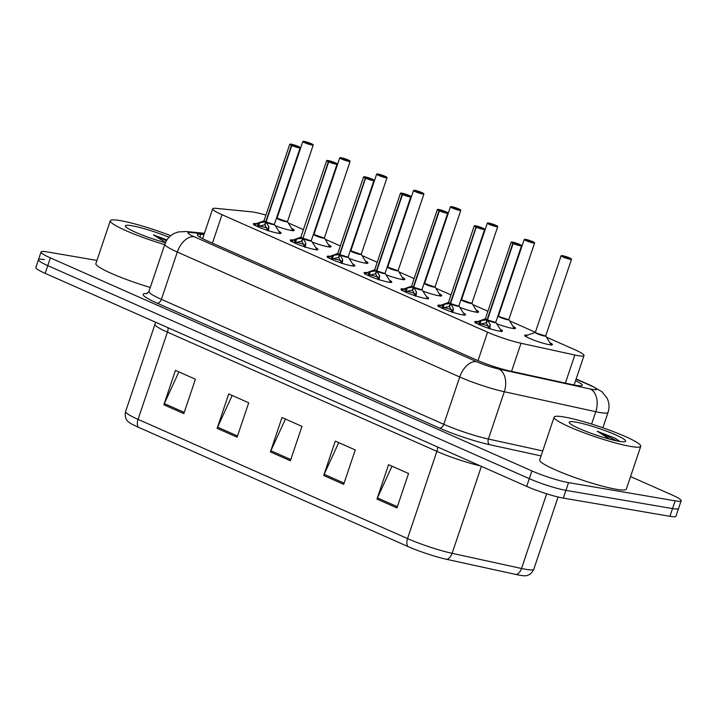 <?xml version="1.0" encoding="UTF-8"?>
<svg xmlns="http://www.w3.org/2000/svg" width="717" height="717" viewBox="0 0 717 717"><rect width="100%" height="100%" fill="white"/><g stroke="black" fill="none" stroke-linecap="round" stroke-linejoin="round"><path stroke-width="1.08" d="M463.388 312.953A14.627 1.757 -161.4 0 1 465.557 314.736A14.627 1.757 -161.4 0 1 462.348 314.79A14.627 1.757 -161.4 0 1 446.709 310.147A14.627 1.757 -161.4 0 1 437.827 305.406A14.627 1.757 -161.4 0 1 440.659 305.299M426.49 296.623A14.627 1.757 -161.4 0 1 428.658 298.415A14.627 1.757 -161.4 0 1 425.45 298.46A14.627 1.757 -161.4 0 1 409.81 293.827A14.627 1.757 -161.4 0 1 400.937 289.085A14.627 1.757 -161.4 0 1 403.761 288.969M389.6 280.302A14.627 1.757 -161.4 0 1 391.76 282.086A14.627 1.757 -161.4 0 1 388.56 282.139A14.627 1.757 -161.4 0 1 372.912 277.497A14.627 1.757 -161.4 0 1 364.039 272.756A14.627 1.757 -161.4 0 1 366.862 272.648M352.701 263.973A14.627 1.757 -161.4 0 1 354.861 265.765A14.627 1.757 -161.4 0 1 351.662 265.81A14.627 1.757 -161.4 0 1 336.013 261.176A14.627 1.757 -161.4 0 1 327.14 256.435A14.627 1.757 -161.4 0 1 329.972 256.319M315.803 247.652A14.627 1.757 -161.4 0 1 317.972 249.435A14.627 1.757 -161.4 0 1 314.763 249.489A14.627 1.757 -161.4 0 1 299.123 244.855A14.627 1.757 -161.4 0 1 290.251 240.105A14.627 1.757 -161.4 0 1 293.074 239.998M278.904 231.322A14.627 1.757 -161.4 0 1 281.073 233.115A14.627 1.757 -161.4 0 1 277.864 233.168A14.627 1.757 -161.4 0 1 262.225 228.526A14.627 1.757 -161.4 0 1 253.352 223.785A14.627 1.757 -161.4 0 1 256.175 223.677M500.287 329.273A14.627 1.757 -161.4 0 1 502.447 331.066A14.627 1.757 -161.4 0 1 499.247 331.111A14.627 1.757 -161.4 0 1 483.599 326.477A14.627 1.757 -161.4 0 1 474.726 321.736A14.627 1.757 -161.4 0 1 477.558 321.619M513.345 326.486A14.627 1.757 -161.4 0 1 515.532 328.287A14.627 1.757 -161.4 0 1 512.332 328.341A14.627 1.757 -161.4 0 1 496.675 323.699M476.447 310.165A14.627 1.757 -161.4 0 1 478.642 311.967A14.627 1.757 -161.4 0 1 475.434 312.02A14.627 1.757 -161.4 0 1 459.776 307.369M439.548 293.836A14.627 1.757 -161.4 0 1 441.744 295.646A14.627 1.757 -161.4 0 1 438.535 295.691A14.627 1.757 -161.4 0 1 422.878 291.048M402.649 277.515A14.627 1.757 -161.4 0 1 404.845 279.316A14.627 1.757 -161.4 0 1 401.645 279.37A14.627 1.757 -161.4 0 1 385.988 274.728M365.76 261.185A14.627 1.757 -161.4 0 1 367.955 262.996A14.627 1.757 -161.4 0 1 364.747 263.04A14.627 1.757 -161.4 0 1 349.089 258.398M328.861 244.864A14.627 1.757 -161.4 0 1 331.057 246.666A14.627 1.757 -161.4 0 1 327.848 246.72A14.627 1.757 -161.4 0 1 312.191 242.077M291.962 228.544A14.627 1.757 -161.4 0 1 294.158 230.345A14.627 1.757 -161.4 0 1 290.95 230.39A14.627 1.757 -161.4 0 1 275.292 225.747M550.235 342.816A14.627 1.757 -161.4 0 1 552.431 344.617A14.627 1.757 -161.4 0 1 549.231 344.662A14.627 1.757 -161.4 0 1 533.582 340.028A14.627 1.757 -161.4 0 1 524.71 335.287A14.627 1.757 -161.4 0 1 527.524 335.171M265.917 215.1A27.425 3.298 18.6 0 0 251.12 211.793L216.095 208.351A27.425 3.298 18.6 0 0 212.671 208.808A27.425 3.298 18.6 0 0 222.01 214.706L487.578 332.204A27.425 3.298 18.6 0 0 521.017 343.264L574.828 355.014A27.425 3.298 18.6 0 0 578.019 355.641A27.425 3.298 18.6 0 0 584.032 355.551A27.425 3.298 18.6 0 0 574.693 349.654L546.632 337.232M303.416 229.619L290.34 223.838A27.425 3.298 18.6 0 0 288.377 222.987M535.366 332.249L509.742 320.911M498.476 315.928L497.974 315.704M487.901 311.25L472.844 304.582M461.578 299.598L461.076 299.383M451.002 294.92L435.945 288.261M424.679 283.278L424.177 283.054M414.112 278.599L399.055 271.931M387.789 266.948L387.288 266.733M377.214 262.27L362.157 255.61M350.891 250.627L350.389 250.403M340.315 245.949L325.258 239.29M313.992 234.298L313.49 234.083M480.157 465.817A36.567 4.392 -161.4 0 1 436.877 451.369L407.525 538.575A36.567 4.392 18.6 0 0 452.113 553.327L521.528 568.482A36.567 4.392 18.6 0 0 525.794 569.316A36.567 4.392 18.6 0 0 533.807 569.199C531.001 575.348 526.26 575.697 526.179 575.697A32.086 3.854 -161.4 0 1 520.04 575.276A32.086 3.854 -161.4 0 1 516.303 574.541L446.888 559.377A32.086 3.854 -161.4 0 1 407.758 546.444L138.291 427.215A32.086 3.854 -161.4 0 1 127.76 421.273C127.698 421.229 124.131 418.083 125.618 411.486A36.567 4.392 18.6 0 0 138.067 419.355L407.525 538.575A9.142 5.521 113.9 0 0 407.758 546.444M630.548 476.59L671.811 494.847A27.425 3.298 -161.4 0 1 681.15 500.753L678.542 508.487A27.425 3.298 -161.4 0 1 672.537 508.586L565.937 490.356A27.425 3.298 -161.4 0 1 529.307 478.669L47.788 265.631A27.425 3.298 -161.4 0 1 38.458 259.724L35.85 267.468A27.425 3.298 -161.4 0 0 45.189 273.365L526.699 486.413A27.425 3.298 -161.4 0 0 563.338 498.1L669.929 516.321A27.425 3.298 -161.4 0 0 675.943 516.231L678.542 508.487A27.425 3.298 -161.4 0 1 672.537 508.586L565.937 490.356A27.425 3.298 -161.4 0 1 529.307 478.669L47.788 265.631A27.425 3.298 -161.4 0 1 38.458 259.724A27.425 3.298 -161.4 0 1 44.463 259.635M163.861 404.782L175.441 370.375L195.418 379.212L183.839 413.619L163.861 404.782A7.313 4.419 113.9 0 1 164.327 403.599L184.251 412.409M323.699 475.496L335.278 441.098L355.256 449.935L343.676 484.342L323.699 475.496A7.313 4.419 113.9 0 1 324.165 474.313L344.088 483.133M376.981 499.077L388.551 464.67L408.538 473.507L396.958 507.914L376.981 499.077A7.313 4.419 113.9 0 1 377.447 497.894L397.361 506.704M217.143 428.354L228.714 393.947L248.7 402.793L237.121 437.191L217.143 428.354A7.313 4.419 113.9 0 1 217.609 427.171L237.524 435.981M270.417 451.925L281.996 417.527L301.974 426.364L290.394 460.762L270.417 451.925A7.313 4.419 113.9 0 1 270.892 450.742L290.806 459.552M285.447 419.051L270.892 450.742M232.165 395.479L217.609 427.171M392.002 466.193L377.447 497.894M338.729 442.622L324.165 474.313M178.883 371.899L164.327 403.599M204.004 234.567L200.787 234.253A27.425 3.298 18.6 0 0 197.363 234.71A27.425 3.298 18.6 0 0 206.702 240.607L476.321 359.898A27.425 3.298 18.6 0 0 509.76 370.958L572.991 384.769A27.425 3.298 18.6 0 0 576.181 385.396A27.425 3.298 18.6 0 0 582.195 385.298A27.425 3.298 18.6 0 0 575.581 380.655M681.15 500.753A27.425 3.298 -161.4 0 1 675.136 500.842L568.545 482.622A27.425 3.298 -161.4 0 1 531.906 470.935L50.396 257.887A27.425 3.298 -161.4 0 1 41.057 251.99A27.425 3.298 -161.4 0 1 47.071 251.891L96.947 260.423M569.468 257.959L569.406 257.86A5.306 0.636 18.6 0 0 562.495 255.673A5.306 0.636 18.6 0 0 563.141 256.829A5.306 0.636 18.6 0 0 570.221 259.097A5.306 0.636 18.6 0 0 569.746 258.012L569.773 258.021M545.789 335.681L545.807 335.959A5.655 0.672 -161.4 0 1 540.268 334.911A5.655 0.672 -161.4 0 1 535.214 332.383L537.266 333.36A5.485 0.654 -161.4 0 1 535.402 332.186A5.485 0.663 18.6 0 0 537.266 333.36A5.485 0.663 18.6 0 0 544.588 335.699A5.485 0.663 18.6 0 0 545.798 335.681L571.494 259.303A5.485 0.663 -161.4 0 1 570.293 259.321A5.485 0.663 -161.4 0 1 564.431 257.582A5.485 0.663 -161.4 0 1 561.097 255.808L562.469 255.664L569.423 257.86M571.494 259.303L569.764 258.012L567.694 257.977L565.023 256.794L567.29 257.887M545.736 335.735A5.485 0.654 -161.4 0 1 542.455 335.197A5.485 0.654 -161.4 0 1 537.266 333.36L544.597 335.699M551.239 344.967L545.807 335.959M567.407 257.546L569.406 257.86M475.344 323.107L481.125 320.607L487.085 319.8L486.081 322.802L486.619 322.372M513.166 243.511L513.327 243.359A5.306 0.636 18.6 0 0 520.237 245.537A5.306 0.636 18.6 0 0 519.592 244.38A5.306 0.636 18.6 0 0 512.512 242.122A5.306 0.636 18.6 0 0 512.987 243.206L512.816 243.359A5.485 0.663 -161.4 0 1 511.122 242.256L512.485 242.113C527.228 246.666 519.484 245.259 521.519 245.752A5.485 0.663 -161.4 0 1 520.309 245.77A5.485 0.663 -161.4 0 1 513.166 243.511L487.435 319.952L490.204 324.622L489.81 328.709M486.493 319.863A5.655 0.681 -161.4 0 1 485.239 318.841L485.418 318.635A5.485 0.663 18.6 0 0 487.112 319.728L487.085 319.8M495.761 322.184A5.485 0.663 -161.4 0 1 487.461 319.89L494.613 322.148A5.485 0.663 18.6 0 0 495.814 322.13L495.832 322.399A5.655 0.681 -161.4 0 1 493.386 322.274A5.655 0.681 -161.4 0 1 487.721 320.409M512.816 243.359L487.112 319.728A5.485 0.663 -161.4 0 1 485.427 318.707M512.987 243.206L518.104 244.416L513.327 243.359M486.081 322.802L478.714 324.434M479.673 323.869A10.047 1.21 -161.4 0 1 488.429 326.029M487.435 319.952L486.431 322.955L489.263 328.852M487.461 319.881A5.485 0.663 18.6 0 0 494.613 322.148M532.57 241.629L532.507 241.539A5.306 0.636 18.6 0 0 525.597 239.353A5.306 0.636 18.6 0 0 526.242 240.509A5.306 0.636 18.6 0 0 533.323 242.767A5.306 0.636 18.6 0 0 532.848 241.683L532.883 241.701M508.891 319.361L508.918 319.63A5.655 0.672 -161.4 0 1 503.37 318.581A5.655 0.672 -161.4 0 1 498.324 316.063L500.367 317.039A5.485 0.654 -161.4 0 1 498.503 315.856A5.485 0.663 18.6 0 0 500.367 317.039A5.485 0.663 18.6 0 0 507.699 319.37A5.485 0.663 18.6 0 0 508.9 319.352L534.604 242.982A5.485 0.663 -161.4 0 1 533.403 243A5.485 0.663 -161.4 0 1 527.533 241.262A5.485 0.663 -161.4 0 1 524.208 239.478L525.57 239.344L532.525 241.539L530.401 241.566M534.604 242.982L532.865 241.692L530.508 241.226M508.846 319.415A5.485 0.654 -161.4 0 1 505.557 318.868A5.485 0.654 -161.4 0 1 500.367 317.039L507.699 319.37M514.34 328.637L508.918 319.63M495.68 225.308L495.617 225.21A5.306 0.636 18.6 0 0 488.698 223.023A5.306 0.636 18.6 0 0 489.344 224.188A5.306 0.636 18.6 0 0 496.424 226.447A5.306 0.636 18.6 0 0 495.949 225.362L497.706 226.653A5.485 0.663 -161.4 0 1 496.505 226.671A5.485 0.663 -161.4 0 1 490.634 224.932A5.485 0.663 -161.4 0 1 487.309 223.157L488.671 223.014L495.626 225.219L493.502 225.237M471.947 303.085A5.485 0.654 -161.4 0 1 468.658 302.547A5.485 0.654 -161.4 0 1 463.478 300.71A5.485 0.654 -161.4 0 1 461.605 299.536A5.485 0.663 18.6 0 0 463.478 300.71A5.485 0.663 18.6 0 0 470.8 303.049A5.485 0.663 18.6 0 0 472.001 303.031L472.019 303.309A5.655 0.672 -161.4 0 1 466.471 302.26A5.655 0.672 -161.4 0 1 461.425 299.742L470.8 303.049M495.949 225.362L493.619 224.896M477.441 312.316L472.019 303.309M458.781 208.988L458.719 208.889A5.306 0.636 18.6 0 0 451.809 206.702A5.306 0.636 18.6 0 0 452.445 207.858A5.306 0.636 18.6 0 0 459.534 210.117A5.306 0.636 18.6 0 0 459.05 209.032L459.086 209.05M435.049 286.764A5.485 0.654 -161.4 0 1 431.768 286.217A5.485 0.654 -161.4 0 1 426.579 284.389A5.485 0.654 -161.4 0 1 424.715 283.206A5.485 0.663 18.6 0 0 426.579 284.389A5.485 0.663 18.6 0 0 433.902 286.728A5.485 0.663 18.6 0 0 435.102 286.701L435.12 286.979A5.655 0.672 -161.4 0 1 429.582 285.931A5.655 0.672 -161.4 0 1 424.527 283.412L433.902 286.728M458.737 208.889L451.782 206.693L450.41 206.837A5.485 0.663 -161.4 0 0 453.744 208.611A5.485 0.663 -161.4 0 0 459.606 210.35A5.485 0.663 -161.4 0 0 460.807 210.332L459.068 209.041L456.998 208.997L454.336 207.822L456.604 208.916M440.552 295.987L435.12 286.979M456.72 208.575L458.719 208.889M421.883 192.658L421.82 192.559A5.306 0.636 18.6 0 0 414.91 190.372A5.306 0.636 18.6 0 0 415.555 191.538A5.306 0.636 18.6 0 0 422.636 193.796A5.306 0.636 18.6 0 0 422.161 192.712L422.188 192.73M398.159 270.443A5.485 0.654 -161.4 0 1 394.87 269.897A5.485 0.654 -161.4 0 1 389.681 268.059A5.485 0.654 -161.4 0 1 387.816 266.885A5.485 0.663 18.6 0 0 389.681 268.059A5.485 0.663 18.6 0 0 397.012 270.399A5.485 0.663 18.6 0 0 398.213 270.381L398.222 270.659A5.655 0.672 -161.4 0 1 392.683 269.61A5.655 0.672 -161.4 0 1 387.637 267.091L397.012 270.399M419.821 192.246L414.883 190.372L413.521 190.507A5.485 0.663 -161.4 0 0 416.846 192.29A5.485 0.663 -161.4 0 0 422.707 194.029A5.485 0.663 -161.4 0 0 423.917 194.011L422.179 192.712L420.108 192.676L417.437 191.493L419.714 192.595M403.653 279.666L398.222 270.659M438.445 306.777L444.226 304.286L450.195 303.479L449.183 306.473L449.729 306.051M476.267 227.19L476.429 227.029A5.306 0.636 18.6 0 0 483.339 229.216A5.306 0.636 18.6 0 0 482.702 228.06A5.306 0.636 18.6 0 0 475.613 225.801C490.329 230.345 482.595 228.929 484.62 229.431A5.485 0.663 -161.4 0 1 483.419 229.449A5.485 0.663 -161.4 0 1 476.267 227.19L450.563 303.569A5.485 0.663 18.6 0 0 457.715 305.818L450.563 303.569L453.305 308.301L452.911 312.388M449.595 303.542A5.655 0.681 -161.4 0 1 448.34 302.511L448.519 302.305A5.485 0.663 18.6 0 0 450.213 303.408L450.195 303.479M457.715 305.818A5.485 0.663 18.6 0 0 458.916 305.8L458.934 306.069A5.655 0.681 -161.4 0 1 456.487 305.944A5.655 0.681 -161.4 0 1 450.823 304.08M475.918 227.029A5.485 0.663 -161.4 0 1 474.224 225.927L475.586 225.792A5.306 0.636 18.6 0 0 476.097 226.886L450.222 303.408A5.485 0.663 -161.4 0 1 448.528 302.386M476.097 226.886L481.215 228.087L476.429 227.029M449.183 306.473L441.824 308.104M442.783 307.539A10.047 1.21 -161.4 0 1 451.531 309.699M450.545 303.632L449.532 306.634L452.364 312.531M401.556 290.457L407.328 287.956L413.297 287.15L412.284 290.152L412.831 289.731M439.369 210.861L439.53 210.708A5.306 0.636 18.6 0 0 446.449 212.886A5.306 0.636 18.6 0 0 445.804 211.73A5.306 0.636 18.6 0 0 438.723 209.472C453.44 214.016 445.696 212.608 447.722 213.101A5.485 0.663 -161.4 0 1 446.521 213.119A5.485 0.663 -161.4 0 1 439.369 210.861L413.664 287.239L416.407 291.971L416.012 296.058M437.325 209.606L438.696 209.463A5.306 0.636 18.6 0 0 439.198 210.556L439.019 210.708A5.485 0.663 -161.4 0 1 437.325 209.606L411.621 285.975A5.485 0.663 18.6 0 0 413.324 287.078L413.297 287.15M421.963 289.534A5.485 0.663 -161.4 0 1 413.673 287.239L420.816 289.498A5.485 0.663 18.6 0 0 422.017 289.48L422.035 289.749A5.655 0.681 -161.4 0 1 419.588 289.623A5.655 0.681 -161.4 0 1 413.924 287.759M439.019 210.708L413.324 287.078A5.485 0.663 -161.4 0 1 411.63 286.056M439.198 210.556L444.316 211.766L439.53 210.708M412.284 290.152L404.926 291.783M405.885 291.219A10.047 1.21 -161.4 0 1 414.632 293.378M413.646 287.311L412.633 290.304L415.475 296.202M413.664 287.239A5.485 0.663 18.6 0 0 420.816 289.498M364.657 274.127L370.438 271.635L376.398 270.829L375.394 273.831L375.932 273.401M402.479 194.54L402.64 194.379A5.306 0.636 18.6 0 0 409.55 196.566A5.306 0.636 18.6 0 0 408.905 195.409A5.306 0.636 18.6 0 0 401.825 193.151A5.306 0.636 18.6 0 0 402.3 194.235L402.129 194.379A5.485 0.663 -161.4 0 1 400.427 193.276L401.798 193.142C416.541 197.695 408.798 196.288 410.823 196.781A5.485 0.663 -161.4 0 1 409.622 196.799A5.485 0.663 -161.4 0 1 402.479 194.54L376.748 270.981L379.517 275.651L379.123 279.738M400.427 193.276L374.731 269.655A5.485 0.663 18.6 0 0 376.425 270.757L376.398 270.829M383.918 273.168A5.485 0.663 18.6 0 1 376.775 270.909L383.927 273.168A5.485 0.663 18.6 0 0 385.128 273.15L385.146 273.428A5.655 0.681 -161.4 0 1 382.699 273.302A5.655 0.681 -161.4 0 1 377.034 271.438M402.129 194.379L376.425 270.757A5.485 0.663 -161.4 0 1 374.74 269.735M402.3 194.235L407.417 195.436L402.64 194.379M375.394 273.831L368.027 275.453M368.986 274.889A10.047 1.21 -161.4 0 1 377.734 277.058M376.748 270.981L375.735 273.984L378.576 279.881M376.775 270.918L376.775 270.918A5.485 0.663 -161.4 0 0 385.074 273.213M564.127 416.989A45.709 5.494 -161.4 0 1 613.008 431.482A45.709 5.494 -161.4 0 1 640.747 446.297A45.709 5.494 -161.4 0 1 630.727 446.449A45.709 5.494 -161.4 0 1 581.846 431.966A45.709 5.494 -161.4 0 1 554.116 417.142A45.709 5.494 -161.4 0 1 564.127 416.989M640.747 446.297L626.335 489.128A45.709 5.494 -161.4 0 1 616.315 489.281A45.709 5.494 -161.4 0 1 567.434 474.797A45.709 5.494 -161.4 0 1 539.695 459.973L554.116 417.142M619.147 441.331A29.8 3.585 -161.4 0 1 588.881 432.485A29.8 3.585 -161.4 0 1 569.253 422.689A29.8 3.585 -161.4 0 1 575.715 422.116A29.8 3.585 -161.4 0 1 609.172 432.172A29.8 3.585 -161.4 0 1 625.332 441.564A29.8 3.585 -161.4 0 1 619.147 441.331M619.909 441.457L615.159 438.239L597.252 431.24L609.737 439.198M619.802 441.439L615.159 438.239M616.701 440.865L597.252 431.24M164.713 244.622A45.709 5.494 -161.4 0 1 110.293 220.773A45.709 5.494 -161.4 0 1 120.313 220.621A45.709 5.494 -161.4 0 1 170.727 235.705M165.43 242.696A29.8 3.585 -161.4 0 1 125.43 226.33A29.8 3.585 -161.4 0 1 131.892 225.747A29.8 3.585 -161.4 0 1 169.015 237.291M166.927 239.917L153.429 234.871L165.519 242.498M150.292 287.454A45.709 5.494 -161.4 0 1 95.881 263.605L110.293 220.773M166.407 240.769L153.429 234.871M384.984 176.337L384.921 176.239A5.306 0.636 18.6 0 0 378.011 174.052A5.306 0.636 18.6 0 0 378.657 175.208A5.306 0.636 18.6 0 0 385.737 177.466A5.306 0.636 18.6 0 0 385.262 176.382L387.019 177.682A5.485 0.663 -161.4 0 1 385.818 177.699A5.485 0.663 -161.4 0 1 379.947 175.961A5.485 0.663 -161.4 0 1 376.622 174.186L377.984 174.043L384.939 176.239L382.815 176.265M361.26 254.114A5.485 0.654 -161.4 0 1 357.971 253.576A5.485 0.654 -161.4 0 1 352.782 251.739A5.485 0.654 -161.4 0 1 350.918 250.556A5.485 0.663 18.6 0 0 352.782 251.739A5.485 0.663 18.6 0 0 360.113 254.078A5.485 0.663 18.6 0 0 361.314 254.06L361.332 254.329A5.655 0.672 -161.4 0 1 355.784 253.289A5.655 0.672 -161.4 0 1 350.738 250.762L360.113 254.078M385.262 176.382L382.932 175.925M366.754 263.336L361.332 254.329M348.095 160.008L348.032 159.909A5.306 0.636 18.6 0 0 341.122 157.731A5.306 0.636 18.6 0 0 341.758 158.887A5.306 0.636 18.6 0 0 348.847 161.146A5.306 0.636 18.6 0 0 348.363 160.061L348.399 160.079M324.362 237.793A5.485 0.654 -161.4 0 1 321.082 237.246A5.485 0.654 -161.4 0 1 315.892 235.409A5.485 0.654 -161.4 0 1 314.019 234.235A5.485 0.663 18.6 0 0 315.892 235.409A5.485 0.663 18.6 0 0 323.215 237.748A5.485 0.663 18.6 0 0 324.416 237.73L324.434 238.008A5.655 0.672 -161.4 0 1 318.886 236.96A5.655 0.672 -161.4 0 1 313.84 234.441L323.215 237.748M348.041 159.918L341.095 157.722L339.724 157.857A5.485 0.663 -161.4 0 0 343.058 159.64A5.485 0.663 -161.4 0 0 348.919 161.379A5.485 0.663 -161.4 0 0 350.12 161.361L348.381 160.07L346.311 160.025L343.649 158.851L345.917 159.945M329.856 247.015L324.434 238.008M346.033 159.604L348.032 159.909M311.196 143.687L311.133 143.588A5.306 0.636 18.6 0 0 304.223 141.401A5.306 0.636 18.6 0 0 304.868 142.558A5.306 0.636 18.6 0 0 311.949 144.825A5.306 0.636 18.6 0 0 311.474 143.741L309.144 143.642M287.463 221.463A5.485 0.654 -161.4 0 1 284.183 220.926A5.485 0.654 -161.4 0 1 278.994 219.088A5.485 0.654 -161.4 0 1 277.129 217.914A5.485 0.663 18.6 0 0 278.994 219.088A5.485 0.663 18.6 0 0 286.316 221.428A5.485 0.663 18.6 0 0 287.526 221.41L287.535 221.687A5.655 0.672 -161.4 0 1 281.996 220.639A5.655 0.672 -161.4 0 1 276.941 218.111L286.316 221.428M309.251 143.328L306.356 142.531L309.018 143.615M292.966 230.695L287.535 221.687M309.135 143.275L304.196 141.392L302.825 141.536L277.129 217.905M327.759 257.806L333.539 255.306L339.5 254.499L338.496 257.502L339.042 257.08M365.58 178.21L365.742 178.058A5.306 0.636 18.6 0 0 372.652 180.245A5.306 0.636 18.6 0 0 372.006 179.08A5.306 0.636 18.6 0 0 364.926 176.821C379.643 181.365 371.908 179.958 373.933 180.451A5.485 0.663 -161.4 0 1 372.732 180.469A5.485 0.663 -161.4 0 1 365.58 178.21L339.849 254.66L342.618 259.33L342.224 263.408M338.908 254.571A5.655 0.681 -161.4 0 1 337.653 253.54L337.832 253.334A5.485 0.663 18.6 0 0 339.526 254.436L339.5 254.499M348.175 256.883A5.485 0.663 -161.4 0 1 339.876 254.589L347.028 256.847A5.485 0.663 18.6 0 0 348.229 256.829L348.247 257.098A5.655 0.681 -161.4 0 1 345.8 256.973A5.655 0.681 -161.4 0 1 340.136 255.109M365.231 178.058A5.485 0.663 -161.4 0 1 363.537 176.956L364.899 176.812A5.306 0.636 18.6 0 0 365.401 177.906L339.535 254.436A5.485 0.663 -161.4 0 1 337.841 253.406M365.401 177.906L370.528 179.116L365.742 178.058M338.496 257.502L331.129 259.133M332.096 258.568A10.047 1.21 -161.4 0 1 340.844 260.728M339.849 254.66L338.845 257.654L341.677 263.551M339.876 254.589A5.485 0.663 18.6 0 0 347.028 256.847M290.86 241.486L296.641 238.985L302.61 238.178L301.597 241.181L302.144 240.751M328.682 161.89L328.843 161.728A5.306 0.636 18.6 0 0 335.753 163.915A5.306 0.636 18.6 0 0 335.117 162.759A5.306 0.636 18.6 0 0 328.027 160.5A5.306 0.636 18.6 0 0 328.511 161.585L328.332 161.737A5.485 0.663 -161.4 0 1 326.638 160.626L328.001 160.491C342.744 165.044 335.009 163.637 337.035 164.13A5.485 0.663 -161.4 0 1 335.834 164.148A5.485 0.663 -161.4 0 1 328.682 161.89L302.977 238.259L305.72 243L305.325 247.087M302.018 238.241A5.655 0.681 -161.4 0 1 300.755 237.21L300.934 237.013A5.485 0.663 18.6 0 0 302.628 238.107L302.61 238.178M311.277 240.562A5.485 0.663 -161.4 0 1 302.977 238.268L310.129 240.518A5.485 0.663 18.6 0 0 311.33 240.5L311.348 240.778A5.655 0.681 -161.4 0 1 308.902 240.652A5.655 0.681 -161.4 0 1 303.237 238.788M328.332 161.737L303.3 237.318M328.511 161.585L333.629 162.795L328.843 161.728M301.597 241.181L294.239 242.803M295.198 242.247A10.047 1.21 -161.4 0 1 303.945 244.407M302.637 238.116L302.637 238.116A5.485 0.663 -161.4 0 1 300.943 237.085M302.959 238.331L301.947 241.333L304.788 247.231M302.977 238.259A5.485 0.663 18.6 0 0 310.129 240.518M253.97 225.156L259.751 222.664L265.711 221.858L264.698 224.851L265.245 224.43M291.783 145.56L291.953 145.408A5.306 0.636 18.6 0 0 298.864 147.594A5.306 0.636 18.6 0 0 298.218 146.429A5.306 0.636 18.6 0 0 291.138 144.171A5.306 0.636 18.6 0 0 291.613 145.255L291.443 145.408A5.485 0.663 -161.4 0 1 289.74 144.305L291.111 144.162C305.854 148.715 298.111 147.308 300.136 147.801A5.485 0.663 -161.4 0 1 298.935 147.827A5.485 0.663 -161.4 0 1 291.783 145.56L266.061 222.01L268.821 226.68L268.436 230.766M265.12 221.92A5.655 0.681 -161.4 0 1 263.865 220.89L264.044 220.684A5.485 0.663 18.6 0 0 265.738 221.786L265.711 221.858M274.378 224.233A5.485 0.663 -161.4 0 1 266.088 221.947L273.231 224.197A5.485 0.663 18.6 0 0 274.432 224.179L274.459 224.448A5.655 0.681 -161.4 0 1 272.012 224.322A5.655 0.681 -161.4 0 1 266.348 222.458M291.443 145.408L265.738 221.786A5.485 0.663 -161.4 0 1 264.044 220.764M291.613 145.255L296.73 146.465L291.953 145.408M264.698 224.851L257.34 226.482M258.299 225.918A10.047 1.21 -161.4 0 1 267.047 228.078M266.061 222.01L265.048 225.013L267.889 230.901M266.088 221.938A5.485 0.663 18.6 0 0 273.231 224.197M565.372 383.102L574.828 355.014M511.562 371.352L521.017 343.264M478.006 360.633L487.578 332.204M212.438 243.144L222.01 214.706M516.303 574.541A9.142 6.13 102.3 0 0 521.528 568.482L546.659 493.798M138.291 427.215A9.142 5.521 -66.1 0 1 138.067 419.355L167.411 332.141A36.567 4.392 -161.4 0 1 154.971 324.281L155.392 322.13M481.385 466.364L452.113 553.327A9.142 6.13 102.3 0 1 446.888 559.377M669.929 516.321L675.136 500.842M563.338 498.1L568.545 482.622M526.699 486.413L531.906 470.935M45.189 273.365L50.396 257.887M437.585 446.987A9.142 5.521 113.9 0 1 436.877 451.369L167.411 332.141A9.142 5.521 113.9 0 0 168.119 327.759M204.237 233.867L190.256 232.496A18.284 2.196 18.6 0 0 194.199 236.735L476.608 361.682A18.284 2.196 18.6 0 0 498.898 369.058L590.378 389.035A18.284 2.196 18.6 0 0 592.511 389.448A18.284 2.196 18.6 0 0 590.288 385.459L576.083 379.168M590.288 385.459A18.284 11.051 113.9 0 1 591.901 385.943L601.966 391.751L607.066 398.186C609.28 402.793 609.611 407.543 608.052 412.418A36.567 4.392 -161.4 0 1 600.039 412.544A36.567 4.392 -161.4 0 1 595.782 411.71L591.624 424.061M541.066 455.913L489.729 444.71A41.138 4.938 -161.4 0 1 439.575 428.121L157.166 303.166A41.138 4.938 -161.4 0 1 147.281 293.558M590.378 389.035A18.284 12.261 102.3 0 1 595.782 411.71L504.302 391.733L488.385 439.037L542.751 450.912M498.898 369.058A18.284 12.261 102.3 0 1 504.302 391.733A36.567 4.392 -161.4 0 1 459.714 376.99L443.796 424.294A36.567 4.392 18.6 0 0 488.385 439.037A4.571 3.065 -77.7 0 0 489.729 444.71M476.608 361.682A18.284 11.051 113.9 0 0 459.714 376.99L177.305 252.034L161.388 299.339L443.796 424.294A4.571 2.76 -66.1 0 1 439.575 428.121M194.199 236.735A18.284 11.051 113.9 0 0 177.305 252.034A36.567 4.392 -161.4 0 1 164.865 244.174L148.939 291.478A36.567 4.392 18.6 0 0 161.388 299.339A4.571 2.76 -66.1 0 1 157.166 303.166M204.435 233.294L186.259 231.51A18.284 16.097 95.6 0 1 190.256 232.496M199.819 237.139L200.787 234.253M551.14 344.205A13.363 1.604 -161.4 0 1 547.259 344.268M529.298 338.263A13.363 1.604 -161.4 0 1 526.054 335.699L525.292 336.434M487.775 318.948L487.112 319.728M475.882 322.551A13.363 1.613 -161.4 0 1 476.079 322.157L475.317 322.883M495.832 322.399L501.129 330.582A13.363 1.613 -161.4 0 1 497.338 330.734M490.204 324.622L489.155 327.75M490.338 325.661L489.379 328.511M481.125 320.607L480.076 323.726M479.861 321.028L478.786 324.218M514.241 327.875A13.363 1.604 -161.4 0 1 510.361 327.947M477.343 311.554A13.363 1.604 -161.4 0 1 473.471 311.626M440.453 295.234A13.363 1.604 -161.4 0 1 436.572 295.296M403.554 278.904A13.363 1.604 -161.4 0 1 399.674 278.976M458.862 305.863A5.485 0.663 -161.4 0 1 450.563 303.569M450.876 302.619L450.222 303.408M438.992 306.222A13.363 1.613 -161.4 0 1 439.18 305.827L438.419 306.562M458.934 306.069L464.231 314.252A13.363 1.613 -161.4 0 1 460.448 314.404M453.305 308.301L452.257 311.42M453.44 309.341L452.49 312.182M444.226 304.286L443.178 307.405M442.963 304.707L441.896 307.898M412.705 287.212A5.655 0.681 -161.4 0 1 411.45 286.191L411.63 285.984M413.987 286.298L413.324 287.078M402.094 289.901A13.363 1.613 -161.4 0 1 402.282 289.507L401.52 290.233M422.035 289.749L427.332 297.931A13.363 1.613 -161.4 0 1 423.55 298.084M416.407 291.971L415.358 295.099M416.55 293.02L415.591 295.861M407.328 287.956L406.279 291.084M406.073 288.377L404.997 291.568M375.807 270.892A5.655 0.681 -161.4 0 1 374.552 269.861L374.731 269.664M377.088 269.968L376.425 270.757M365.195 273.58A13.363 1.613 -161.4 0 1 365.383 273.186L364.63 273.912M385.146 273.428L390.442 281.602A13.363 1.613 -161.4 0 1 386.651 281.763M379.517 275.651L378.459 278.77M379.651 276.69L378.693 279.531M370.438 271.635L369.389 274.754M369.174 272.057L368.099 275.247M366.656 262.583A13.363 1.604 -161.4 0 1 362.775 262.646M329.757 246.254A13.363 1.604 -161.4 0 1 325.885 246.325M287.526 221.41L313.221 145.031A5.485 0.663 -161.4 0 1 312.02 145.049A5.485 0.663 -161.4 0 1 306.159 143.31A5.485 0.663 -161.4 0 1 302.825 141.536M292.868 229.933A13.363 1.604 -161.4 0 1 288.987 229.996M340.19 253.648L339.535 254.436M328.305 257.251A13.363 1.613 -161.4 0 1 328.494 256.856L327.732 257.582M348.247 257.098L353.544 265.281A13.363 1.613 -161.4 0 1 349.762 265.433M342.618 259.33L341.57 262.449M342.753 260.37L341.794 263.211M333.539 255.306L332.491 258.434M332.276 255.727L331.2 258.918M291.407 240.93A13.363 1.613 -161.4 0 1 291.595 240.536L290.833 241.262M311.348 240.778L316.645 248.951A13.363 1.613 -161.4 0 1 312.863 249.113M305.72 243L304.671 246.119M305.854 244.04L304.904 246.89M296.641 238.985L295.592 242.104M295.377 239.406L294.311 242.597M266.401 220.997L265.738 221.786M254.508 224.6A13.363 1.613 -161.4 0 1 254.696 224.206L253.935 224.941M274.459 224.448L279.755 232.631A13.363 1.613 -161.4 0 1 275.964 232.783M268.821 226.68L267.773 229.798M268.965 227.719L268.006 230.56M259.751 222.664L258.694 225.783M258.487 223.086L257.412 226.267M574.12 385.002L584.032 355.551M202.615 238.68L212.671 208.808M125.618 411.486L154.971 324.281M533.807 569.199L558.095 497.006M41.057 251.99L38.458 259.724M608.052 412.418L602.88 427.78M148.939 291.478L146.653 293.818M186.259 231.51L178.228 231.967L174.303 233.401C169.723 235.741 166.577 239.326 164.865 244.174M591.901 385.943L576.154 378.97M561.097 255.808L535.402 332.177M551.265 345.182L551.185 344.285M535.214 332.383L526.054 335.699M521.519 245.752L495.814 322.13M511.122 242.256L485.418 318.626M501.129 330.582L501.291 331.63M485.239 318.841L476.079 322.157M524.208 239.478L498.503 315.856M514.367 328.852L514.286 327.965M498.324 316.063L497.786 316.26M487.309 223.157L461.605 299.536M497.706 226.653L472.001 303.031M477.477 312.531L477.397 311.635M461.425 299.742L460.888 299.93M450.41 206.837L424.715 283.206M460.807 210.332L435.102 286.701M440.579 296.202L440.498 295.314M424.527 283.412L423.998 283.609M413.521 190.507L387.816 266.885M423.917 194.011L398.213 270.381M403.68 279.881L403.599 278.994M387.637 267.091L387.099 267.28M484.62 229.431L458.916 305.8M474.224 225.927L448.519 302.305M464.231 314.252L464.392 315.301M448.34 302.511L439.18 305.827M447.722 213.101L422.017 289.48M427.332 297.931L427.502 298.98M411.45 286.191L402.282 289.507M410.823 196.781L385.128 273.15M390.442 281.602L390.604 282.659M374.552 269.861L365.383 273.186M376.622 174.186L350.918 250.556M387.019 177.682L361.314 254.06M366.79 263.56L366.701 262.664M350.738 250.762L350.201 250.959M339.724 157.857L314.019 234.235M350.12 161.361L324.416 237.73M329.892 247.231L329.811 246.343M313.84 234.441L313.311 234.629M292.993 230.91L292.912 230.014M276.941 218.111L276.412 218.309M313.221 145.031L311.492 143.741M373.933 180.451L348.229 256.829M363.537 176.956L337.832 253.325M353.544 265.281L353.705 266.33M337.653 253.54L328.494 256.856M337.035 164.13L311.33 240.5M326.638 160.626L300.934 237.004M316.645 248.951L316.815 250.009M300.755 237.21L291.595 240.536M300.136 147.801L274.432 224.179M289.74 144.305L264.044 220.684M279.755 232.631L279.917 233.679M263.865 220.89L254.696 224.206"/></g></svg>

